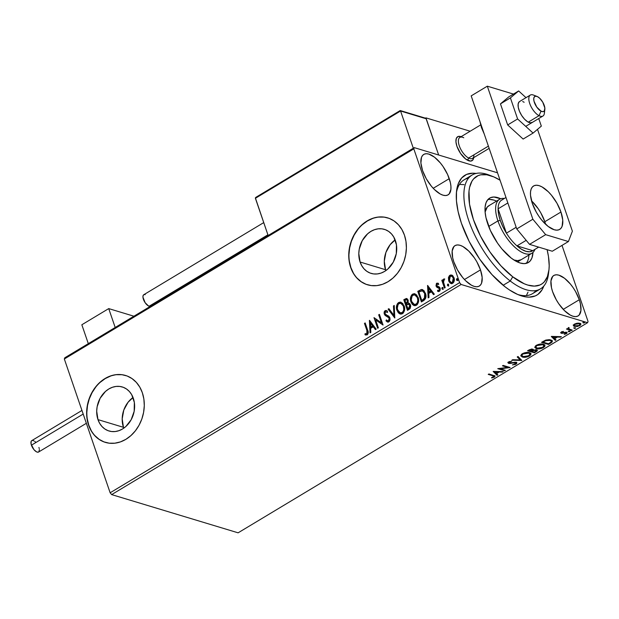 <?xml version="1.0" encoding="UTF-8"?>
<svg xmlns="http://www.w3.org/2000/svg" width="619" height="619" viewBox="0 0 619 619"><rect width="100%" height="100%" fill="white"/><g stroke="black" fill="none" stroke-linecap="round" stroke-linejoin="round"><path stroke-width="0.93" d="M548.635 272.105A66.403 29.279 -121 0 1 540.526 288.849L532.464 293.7A66.403 29.279 -121 0 1 517.476 294.389A66.403 29.279 59 0 0 536.046 290.535M543.799 286.055A69.901 30.826 -121 0 1 519.326 295.147A69.901 30.826 -121 0 1 461.41 223.227L469.156 241.395L479.64 259.028L491.958 274.604L505.042 286.783L509.383 289.901L517.778 294.52L525.523 296.865L529.059 297.143L535.288 295.928L537.919 294.435L542.097 289.754L543.799 286.055M123.46 427.319A22.996 18.555 -73.2 0 0 123.769 428.17L123.46 427.319L97.972 419.62L123.46 427.319A22.996 18.555 -73.2 0 1 133.039 397.499L128.056 402.273L123.8 410.057L122.191 418.854L123.46 427.319M133.348 398.35A22.996 18.555 106.8 0 1 129.147 422.885A22.996 18.555 106.8 0 1 109.006 430.994A22.996 18.555 106.8 0 1 97.972 419.62L96.696 411.155L97.152 406.706L100.139 398.257L105.493 391.432L108.812 388.972L112.395 387.285L116.101 386.426L119.792 386.434L123.328 387.316L126.562 389.026L129.386 391.502L131.677 394.643L134.346 402.451L134.176 411.256L131.182 419.705L125.835 426.53L122.516 428.99L118.933 430.677L115.219 431.536L111.528 431.528L108 430.654L104.758 428.944L101.942 426.468L99.651 423.319L97.972 419.62A22.996 18.555 106.8 0 1 102.174 395.077A22.996 18.555 106.8 0 1 122.314 386.968A22.996 18.555 106.8 0 1 133.348 398.35M385.567 269.722A22.996 18.555 -73.2 0 0 385.877 270.573L385.567 269.722L360.08 262.023L385.567 269.722A22.996 18.555 -73.2 0 1 395.146 239.901L390.163 244.675L385.908 252.459L384.298 261.257L385.567 269.722M395.456 240.752A22.996 18.555 106.8 0 1 391.254 265.288A22.996 18.555 106.8 0 1 371.114 273.397A22.996 18.555 106.8 0 1 360.08 262.023L358.803 253.558L359.26 249.109L362.247 240.659L367.601 233.835L370.92 231.374L374.503 229.688L378.209 228.829L381.9 228.837L385.436 229.719L388.67 231.429L391.494 233.905L393.785 237.046L396.454 244.853L396.284 253.658L393.289 262.108L387.943 268.932L384.623 271.393L381.041 273.08L377.327 273.938L373.636 273.931L370.108 273.049L366.866 271.346L364.049 268.87L361.759 265.721L360.08 262.023A22.996 18.555 106.8 0 1 364.282 237.479A22.996 18.555 106.8 0 1 384.422 229.37A22.996 18.555 106.8 0 1 395.456 240.752M387.811 217.911A34.95 28.203 -73.2 0 0 357.248 230.291A34.95 28.203 -73.2 0 0 350.888 267.547L350.687 267.485A34.95 28.203 106.8 0 1 357.078 230.191A34.95 28.203 106.8 0 1 387.68 217.873A34.95 28.203 106.8 0 1 404.455 235.158L401.909 229.541L398.427 224.759L394.141 220.991L389.219 218.391L383.85 217.06L378.24 217.045L372.607 218.352L367.16 220.921L362.115 224.658L357.666 229.417L353.983 235.027L351.205 241.255L349.433 247.871L348.752 254.626L349.178 261.249L350.687 267.485L353.24 273.111L356.722 277.892L361.001 281.66L365.922 284.253L371.292 285.583L376.901 285.599L382.534 284.299L387.981 281.73L393.026 277.993L397.475 273.234L401.166 267.625L403.944 261.396L405.708 254.78L406.389 248.026L405.971 241.402L404.455 235.158A34.95 28.203 106.8 0 1 398.071 272.453A34.95 28.203 106.8 0 1 367.462 284.779A34.95 28.203 106.8 0 1 350.687 267.485L350.888 267.547A34.95 28.203 -73.2 0 0 367.593 284.817M125.703 375.509A34.95 28.203 -73.2 0 0 95.14 387.889A34.95 28.203 -73.2 0 0 88.78 425.145L88.579 425.083A34.95 28.203 106.8 0 1 94.97 387.788A34.95 28.203 106.8 0 1 125.572 375.47A34.95 28.203 106.8 0 1 142.347 392.756L139.801 387.138L136.319 382.356L132.033 378.588L127.112 375.988L121.742 374.657L116.132 374.642L110.499 375.95L105.052 378.519L100.007 382.256L95.558 387.014L91.875 392.624L89.097 398.853L87.325 405.468L86.645 412.223L87.07 418.846L88.579 425.083L91.132 430.708L94.614 435.49L98.893 439.258L103.814 441.85L109.184 443.181L114.794 443.196L120.434 441.896L125.874 439.328L130.918 435.59L135.368 430.832L139.058 425.222L141.836 418.993L143.6 412.378L144.289 405.623L143.863 399L142.347 392.756A34.95 28.203 106.8 0 1 135.963 430.058A34.95 28.203 106.8 0 1 105.354 442.376A34.95 28.203 106.8 0 1 88.579 425.083L88.78 425.145A34.95 28.203 -73.2 0 0 105.485 442.415M449.255 178.667A23.592 10.399 -121 0 1 448.071 194.853A23.592 10.399 -121 0 1 422.584 170.604L426.282 178.767L431.458 186.296L434.352 189.46L440.21 193.979L442.949 195.155L445.409 195.55L447.514 195.14L449.17 193.94L450.911 189.391L450.926 186.211L450.369 182.59L447.63 174.581L443.103 166.581L440.38 162.967L434.53 157.211L428.89 154.108L426.421 153.713L424.325 154.131L422.669 155.33L421.516 157.272L420.905 163.052L422.584 170.604A23.592 10.399 -121 0 1 423.76 154.417A23.592 10.399 -121 0 1 449.255 178.667L433.223 188.3L449.255 178.667M579.283 299.743A23.592 10.399 -121 0 1 578.1 315.93A23.592 10.399 -121 0 1 552.605 291.681L556.311 299.836L558.756 303.759L564.373 310.537L570.231 315.056L572.97 316.232L575.438 316.626L577.542 316.216L579.198 315.017L580.939 310.459L580.398 303.666L579.283 299.743L575.577 291.58L573.132 287.657L570.409 284.044L564.559 278.287L558.918 275.184L556.45 274.79L554.345 275.207L552.69 276.407L550.949 280.956L551.49 287.75L552.605 291.681A23.592 10.399 -121 0 1 553.788 275.494A23.592 10.399 -121 0 1 579.283 299.743L563.251 309.376L579.283 299.743M480.483 269.884A23.592 10.399 -121 0 1 479.307 286.071A23.592 10.399 -121 0 1 453.812 261.822L457.518 269.985L462.687 277.513L465.581 280.678L471.438 285.197L474.177 286.38L476.645 286.767L478.742 286.357L480.398 285.158L481.551 283.216L482.162 277.428L480.483 269.884L476.785 261.721L474.332 257.798L468.715 251.028L462.857 246.509L460.126 245.325L457.658 244.938L455.553 245.348L453.897 246.548L452.156 251.097L452.698 257.899L453.812 261.822A23.592 10.399 -121 0 1 454.996 245.635A23.592 10.399 -121 0 1 480.483 269.884L464.451 279.525L480.483 269.884M111.652 494.604L461.124 284.477L587.586 322.692L238.106 532.82L111.652 494.604L110.143 492.786L64.337 358.997L413.809 148.87L459.615 282.659L110.143 492.786L64.337 358.997L64.802 357.782L414.281 147.647L64.802 357.782L64.337 358.997L413.809 148.87L414.281 147.647L497.521 172.802L414.281 147.647L413.809 148.87L459.615 282.659L461.124 284.477L459.615 282.659L110.143 492.786L111.652 494.604L238.106 532.82L587.586 322.692L461.124 284.477L111.652 494.604M580.707 323.783L579.167 325.486L576.498 326.198L574.432 325.447L575.02 323.838L575.175 324.286L579.121 323.729L579.941 324.348L579.167 325.486L574.324 325.88L574.533 326.484L579.786 325.679L579.608 325.161L579.786 325.679L580.87 324.062L579.841 323.296L577.334 323.172L574.556 324.093L573.442 325.524L573.759 326.105L577.473 326.53L580.715 324.905L580.8 323.907L580.049 323.366L576.266 323.381L574.03 324.464L573.48 325.718L573.271 325.114M571.492 330.585L572.219 330.144L568.582 328.766L569.054 327.559L567.987 328.116L567.909 328.844L566.439 329.053L571.492 330.585L571.283 329.973L567.043 328.689L571.283 329.973L571.492 330.585L572.219 330.144L568.9 329.045L569.054 327.559L567.909 328.844L566.439 329.053L571.492 330.585M561.332 332.047L560.729 332.805L561.495 333.324L566.037 332.906L564.265 334.392L567.081 333.053L565.774 332.241L561.874 332.79L563.452 331.42L561.572 331.916L561.286 333.27L565.805 332.79L565.735 333.564L564.265 334.392L566.439 333.703L566.501 332.341L561.982 332.829L561.998 332.202L563.452 331.42L561.332 332.047M550.639 343.119L552.156 341.951L552.349 340.914L549.332 339.653L545.85 340.079L541.54 342.346L548.449 344.435L550.639 343.119L550.446 342.555L550.639 343.119L552.38 340.992L550.871 339.932L545.447 340.218L541.54 342.346L548.449 344.435L550.639 343.119M533.207 349.387L533.346 350.145L532.758 349.17L527.543 350.756L534.46 352.845L537.3 350.865L536.596 349.789L533.346 350.145L533.121 349.325L531.497 349.054L527.543 350.756L534.46 352.845L534.251 352.242L528.146 350.393L534.251 352.242L534.46 352.845L537.362 350.346L536.596 349.789L533.346 350.145L533.431 349.665M521.794 360.467L518.018 356.49L517.229 356.962L520.184 359.925L512.648 359.716L511.867 360.188L521.794 360.467L518.018 356.49L517.229 356.962L520.184 359.925L512.648 359.716L511.867 360.188L521.794 360.467M505.39 370.332L500.245 368.777L510.095 367.5L503.177 365.411L502.458 365.844L507.611 367.407L497.753 368.676L504.663 370.766L505.39 370.332L500.245 368.777L509.932 367.601L503.177 365.411L502.458 365.844L507.611 367.407L497.753 368.676L504.663 370.766L505.39 370.332M492.825 375.795L493.993 376.491L491.579 377.59L491.741 377.977L494.318 377.149L494.96 375.957L488.94 373.969L488.221 374.402L492.825 375.795L492.616 375.184L488.824 374.038L492.616 375.184L493.598 376.94L491.579 377.59L491.741 377.977L494.318 377.149L495.076 376.135L488.94 373.969L488.221 374.402L492.825 375.795M493.165 371.431L497.065 375.331L497.854 374.859L496.6 373.605L499.247 372.019L502.427 372.104L503.216 371.632L493.165 371.431L497.065 375.331L497.854 374.859L496.6 373.605L499.247 372.019L502.427 372.104L503.216 371.632L493.165 371.431M509.932 362.866L508.509 362.773L508.717 363.376L510.141 363.477L509.979 363.013L510.141 363.477L512.168 363.105L512.021 362.68L512.168 363.105L514.466 362.719L514.319 362.262L515.387 362.78L515.194 362.223L515.24 363.926L512.377 364.924L516.401 363.825L516.857 363.02L515.766 362.27L509.267 362.881L509.383 362.161L511.774 361.14L508.578 362.014L508.044 362.811L508.454 363.283L515.503 362.819L515.379 363.833L512.377 364.924L515.387 364.413L516.006 364.104L515.689 363.562M523.248 356.652L522.142 356.428L522.351 357.039C524.285 357.65 526.692 357.287 529.585 355.94L529.384 355.368L529.585 355.94L531.025 353.743L529.554 352.675C527.605 352.041 525.175 352.412 522.258 353.782L520.842 355.925L523.016 357.194L527.636 356.799L530.823 354.873L530.591 353.163L527.241 352.404L524.216 352.907L521.515 354.308L520.811 355.809L522.351 357.039L520.78 355.6M537.246 348.234L536.131 348.017L536.34 348.621C538.275 349.24 540.689 348.876 543.575 347.53L543.381 346.957L543.575 347.53L545.022 345.332L543.544 344.257C541.594 343.63 539.164 343.994 536.247 345.363L534.831 347.514L537.006 348.783L541.633 348.381L544.813 346.462L544.581 344.752L541.238 343.986L538.213 344.497L535.512 345.897L534.801 347.398L536.34 348.621L534.777 347.189M551.312 336.473L555.212 340.373L555.994 339.901L554.748 338.647L557.386 337.061L560.574 337.146L561.363 336.674L551.428 336.396L555.212 340.373L555.994 339.901L554.748 338.647L557.386 337.061L560.574 337.146L561.363 336.674L551.312 336.473M568.714 331.815L570.153 331.297L569.054 331.134L568.714 331.815L568.575 331.405L569.89 331.622L569.921 331.088L568.737 331.273L568.714 331.815L568.737 331.273M574.262 328.48L575.701 327.954L574.602 327.799L574.262 328.48L574.123 328.07L575.446 328.287L575.469 327.753L574.293 327.938L574.262 328.48L574.293 327.938M583.307 323.041L584.746 322.514L583.485 322.422L583.307 323.041L583.168 322.631L584.491 322.847L584.514 322.313L583.338 322.499L583.307 323.041L583.338 322.499M588.05 321.47L562.006 245.395L588.05 321.47L587.586 322.692L588.05 321.47M451.228 283.61L449.084 281.018L448.45 277.722L448.961 281.568L450.237 283.154L451.421 283.641L453.75 282.233L454.315 279.177L452.884 275.811L450.57 274.991L449.402 275.695L448.527 277.343L448.845 277.838L450.353 275.378L448.45 277.722L448.69 280.902L451.034 283.564L452.713 283.309C454.346 281.769 454.772 279.904 453.998 277.707L452.342 275.37L449.959 275.254L451.839 275.091M444.465 288.106L445.185 287.665L443.428 281.722L443.583 280.5L444.318 279.966L444.055 278.898L443.212 279.633L442.918 281.034L442.523 279.889L441.804 280.33L444.465 288.106L445.185 287.665L443.49 282.318L444.38 278.937L443.738 278.999L442.918 281.034L442.523 279.889L441.804 280.33L444.465 288.106M439.382 288.129L436.704 287.131L439.382 288.129L439.869 288.996L439.536 290.404L439.413 288.647L438.956 290.427L439.351 290.551L437.679 290.203L437.517 291.178L439.366 291.332L440.124 288.168L439.475 287.108L436.766 285.599L437.107 284.136L438.322 284.392L438.515 283.471L436.441 283.44L436 285.893L436.836 287.239L439.413 288.647L439.289 290.087L438.616 290.543L437.679 290.203L437.517 291.178L438.886 291.526L439.954 290.729L440.302 289.003L439.854 287.587L436.766 285.599L436.96 284.253L438.322 284.392L438.515 283.471L436.735 283.208L437.989 283.192M423.613 300.641L425.609 298.397L425.717 294.249L424 290.667L421.268 289.53L417.779 291.317L421.423 301.956L423.613 300.641C425.988 298.745 426.599 296.292 425.439 293.29L422.444 289.599L421.578 289.499L417.779 291.317L421.423 301.956L423.613 300.641M407.434 310.367L410.173 308.44L410.737 306.049L409.832 303.705L408.083 303.055L407.983 299.766L406.304 298.482L403.789 299.728L407.434 310.367L409.314 309.237L410.498 304.881L408.95 303.124L408.083 303.055L408.184 300.261L406.737 298.544L403.789 299.728L407.434 310.367M394.767 317.988L394.257 305.461L393.467 305.933L393.947 315.381L388.894 308.68L388.105 309.16L394.767 317.988L394.257 305.461L393.467 305.933L393.947 315.381L388.894 308.68L388.105 309.16L394.767 317.988M378.356 327.853L375.648 319.93L383.06 325.021L379.416 314.382L378.696 314.816L381.412 322.754L373.992 317.64L377.636 328.287L378.356 327.853L375.648 319.93L383.06 325.021L379.416 314.382L378.696 314.816L381.412 322.754L373.992 317.64L377.636 328.287L378.356 327.853M366.889 330.453L367.229 333.316L366.425 333.927L365.094 333.687L365.001 334.732L367.33 334.802L368.266 332.596L365.187 322.94L364.459 323.373L367.284 330.569L364.459 323.373L366.889 330.453L366.819 333.803L365.094 333.687L365.001 334.732L367.199 334.887C368.452 333.471 368.599 331.885 367.647 330.12L365.187 322.94L364.459 323.373L365.287 323.234L364.854 323.489L366.889 330.453M369.404 320.402L370.038 332.852L370.82 332.38L370.619 328.387L373.265 326.801L375.4 329.633L376.19 329.153L369.528 320.325L370.038 332.852L370.82 332.38L370.619 328.387L373.265 326.801L375.4 329.633L376.19 329.153L369.404 320.402M387.78 322.066L385.977 320.789L387.579 322.019L389.111 321.694L390.04 319.984L389.893 317.771L388.778 316.162L385.475 314.437L384.879 313.137L385.366 311.798L387.2 312.332L387.54 311.342L386.434 310.56L385.111 310.63L384.244 311.752L384.082 313.206L385.057 315.381L389.049 317.934L389.297 319.303L388.732 320.572L387.865 320.913L386.38 319.899L385.977 320.789L387.27 321.888L388.484 322.027L389.893 317.771L384.987 313.647L385.475 311.728L387.409 312.293M400.392 314.057L396.941 310.32L398.373 312.827L399.835 313.872L401.592 314.05L403.255 313.044L404.447 310.63L404.609 307.937L402.721 303.372L400.021 302.072L397.53 303.511L396.439 307.38L397.336 310.436C396.245 307.434 396.787 304.834 398.976 302.645L398.582 302.529C396.392 304.718 395.851 307.318 396.941 310.32L400.191 314.003L402.466 313.686C404.679 311.519 405.244 308.927 404.161 305.918L400.911 302.188L398.582 302.529L401.104 302.258M414.382 305.647L410.931 301.902L412.37 304.409L413.825 305.461L415.581 305.639L417.252 304.625L418.436 302.211L418.606 299.519L416.711 294.961L414.01 293.661L411.527 295.093L410.451 298.35L410.652 300.919L411.326 302.026C410.235 299.023 410.784 296.424 412.966 294.234L412.571 294.118C410.389 296.308 409.84 298.9 410.931 301.902L414.188 305.593L416.463 305.268C418.676 303.101 419.241 300.517 418.15 297.499L414.9 293.777L412.571 294.118L415.101 293.847M427.551 285.436L428.178 297.894L428.967 297.422L428.766 293.429L431.404 291.843L433.54 294.667L434.329 294.195L427.551 285.436L428.178 297.894L428.967 297.422L428.766 293.429L431.404 291.843L433.54 294.667L434.329 294.195L427.551 285.436M443.219 289.375L441.912 288.733L442.531 289.328L443.049 289.011L442.771 287.51L442.082 287.587L441.873 288.57L442.306 288.849L442.608 287.603L442.214 287.479L441.912 288.733L442.817 289.259L443.119 288.005L442.214 287.479L442.802 287.533M448.767 286.04L447.46 285.398L448.079 285.993L448.597 285.676L448.318 284.175L447.638 284.245L447.421 285.235L447.854 285.514L448.156 284.268L447.761 284.144L447.46 285.398L448.373 285.916L448.667 284.67L447.761 284.144L448.349 284.191M457.812 280.6L456.513 279.958L457.124 280.554L457.65 280.237L457.364 278.736L456.683 278.805L456.466 279.796L456.907 280.074L457.201 278.829L456.807 278.705L456.513 279.958L457.418 280.477L457.72 279.231L456.807 278.705L457.395 278.751M476.336 173.482L472.8 173.196L466.571 174.419L461.666 177.97L458.261 183.727L456.505 191.457L456.451 200.866L458.114 211.597L461.41 223.227A69.901 30.826 -121 0 1 456.582 190.799A69.901 30.826 -121 0 1 476.088 173.444M468.498 178.195A66.403 29.279 59 0 0 456.389 192.788A66.403 29.279 -121 0 1 464.026 179.881L472.088 175.03A66.403 29.279 -121 0 1 490.681 175.719M528.03 292.098L526.599 295.108M121.943 374.719L116.333 374.704M110.693 376.004L105.253 378.573L100.208 382.31M95.759 387.076L92.069 392.678L89.291 398.915L87.527 405.53L86.846 412.277M87.264 418.901L88.78 425.145L91.326 430.77M94.808 435.552L99.094 439.312L104.015 441.912M384.051 217.122L378.441 217.107M372.8 218.406L367.361 220.975L362.316 224.712M357.867 229.479L354.176 235.081L351.399 241.317L349.634 247.933L348.946 254.68M349.371 261.303L350.888 267.547L353.434 273.172M356.915 277.954L361.202 281.715L366.123 284.314M365.93 335.08L365.001 334.732L365.396 334.848L365.535 333.819L365.094 333.687M365.171 333.711L367.214 333.92L366.819 333.803L367.214 333.92L367.284 330.569L367.725 333.184L366.533 334.043M366.378 334.028L365.489 333.811L365.396 334.848L365.914 335.08M375.609 329.501L373.265 326.801L375.609 329.501M370.41 332.627L369.814 320.704L370.41 332.627M370.951 327.234L372.978 326.012L370.348 322.932L372.978 326.012L370.348 322.932L372.584 325.896L370.557 327.111L372.978 326.012L370.557 327.111L370.348 322.932L370.951 327.234M377.93 328.109L373.992 317.64L377.93 328.109M381.807 322.87L378.696 314.816L379.524 314.676L379.091 314.932L381.807 322.87M383.022 325.045L375.648 319.93L383.022 325.045M387.873 320.913L388.856 320.905L387.68 320.874L386.38 319.899L385.977 320.789L386.689 320.216L386.372 320.913L388.043 322.159M389.165 318.189L388.461 320.789L388.856 320.905L389.56 318.313L388.57 317.292L389.165 318.189M386.79 316.317L388.964 317.408L386.79 316.317M384.275 314.127L385.598 315.644L384.275 314.127L384.67 314.243L385.505 310.746L385.111 310.63L384.275 314.127M385.475 311.728L387.2 312.332L387.54 311.342L386.241 310.49L385.111 310.63L386.442 310.56M387.595 312.456L385.869 311.844M386.829 310.676L385.83 310.599L384.856 311.419L384.67 314.243L385.598 315.644L388.763 317.245M388.105 316.843L388.546 317.098M388.964 317.408L389.645 318.646L389.529 320.085L388.709 320.975L387.703 320.82M394.876 317.733L388.105 309.16L389.08 308.927L388.5 309.276L394.876 317.733M394.342 315.497L393.467 305.933L394.272 305.801L393.862 306.049L394.342 315.497M400.787 302.204L398.195 303.295L396.856 306.885L397.708 311.365L400.238 313.995M400.416 302.188L399.866 302.273M403.526 305.724L404.199 308.1L403.774 311.171L402.296 312.819L400.361 312.858M401.375 303.542L403.147 305.035M400.47 312.904L402.466 312.727C404.261 310.986 404.718 308.896 403.828 306.467L403.433 306.351C404.323 308.78 403.867 310.862 402.071 312.603L400.276 312.85L397.661 309.879C396.779 307.465 397.22 305.368 398.984 303.604L400.872 303.387L403.828 306.467L401.066 303.457M406.938 298.621L404.184 299.851L407.728 310.196L403.789 299.728L406.931 298.621M408.672 304.184L410.049 305.144M410.165 305.438L409.77 305.322L408.61 308.347L407.782 308.842L406.428 304.888L407.983 304.099L410.165 305.438L410.32 306.304L409.979 307.628L408.176 308.966L409.004 308.463L410.165 305.438L408.378 304.223M407.155 299.875L407.998 302.142L406.443 303.914L407.867 300.834L406.83 299.797M404.88 300.385L406.644 299.704L407.867 300.834L407.472 300.718L406.42 303.573L406.815 303.689L406.049 303.797L406.443 303.914L404.88 300.385L406.49 299.673L407.348 300.416L407.519 302.382L406.049 303.797L404.88 300.385M407.983 304.099L409.306 304.517L409.925 306.188L409.585 307.511L408.61 308.347L409.004 308.463L408.176 308.966L406.428 304.888L408.873 304.192M414.776 293.793L412.184 294.884L410.846 298.474L411.705 302.946L414.235 305.585M414.405 293.777L413.856 293.855M415.364 295.131L417.523 297.306L418.158 301.422L416.788 304.076L414.351 304.44M414.467 304.486L416.455 304.308C418.258 302.567 418.707 300.486 417.825 298.056L417.43 297.932C418.312 300.362 417.864 302.451 416.061 304.192L414.273 304.44L411.65 301.468C410.776 299.054 411.217 296.958 412.981 295.186L414.862 294.977L417.825 298.056L415.063 295.039M422.661 289.669L420.758 289.955L418.173 291.433L421.717 301.778L417.779 291.317L421.578 289.499L422.638 289.669M423.025 291.031L424.882 293.251L425.508 296.602L424.696 298.768L421.771 300.432L418.877 291.975L422.359 290.806L425.106 293.839L422.545 290.876M424.711 293.723L424.394 298.528L424.789 298.644L425.106 293.839L424.711 293.723L424.897 297.561L422.553 299.96L424.789 298.644L421.771 300.432L422.947 300.083L421.771 300.432L418.877 291.975L422.096 290.744L423.535 291.595L424.711 293.723M433.749 294.543L431.404 291.843L433.749 294.543M428.557 297.669L427.953 285.746L428.557 297.669M429.099 292.269L431.118 291.054L428.487 287.974L431.118 291.054L428.487 287.974L430.723 290.938L428.704 292.153L431.118 291.054L428.704 292.153L428.487 287.974L429.099 292.269M437.107 284.136L438.322 284.392M438.716 284.516L437.509 284.253L438.716 284.516M438.654 286.682L437.184 286.202M437.517 291.178L438.507 291.611M437.912 291.294L438.059 290.427L437.912 291.294M438.956 290.427L437.679 290.203M437.509 287.564L438.987 288.005M436.062 286.071L437.099 287.255L436.062 286.071L436.457 286.195L437.13 283.324L436.735 283.208L436.062 286.071M438.066 283.208L436.836 283.556L436.271 285.042L436.72 286.775L438.004 287.711M439.351 290.551L438.678 290.628M438.577 286.69L438.059 286.558M437.734 284.09L438.438 284.338M442.6 287.425L442.214 287.479M441.912 288.733L442.817 289.259M442.894 287.526L442.26 288.175L442.446 289.135M444.759 287.928L441.804 280.33L442.624 280.19L442.198 280.446L444.759 287.928M444.45 279.022L443.606 279.749L443.312 281.158L442.918 281.034L443.312 281.158L444.133 279.115L443.738 278.999L444.775 279.053M448.148 284.09L447.761 284.144M447.46 285.398L448.373 285.916M448.45 284.191L447.808 284.841L448.001 285.8M451.901 275.099L450.5 275.293L449.348 276.407L448.744 278.666L449.084 281.018L448.69 280.902L450.137 282.837L451.816 283.757M451.591 275.053L450.965 275.115M451.359 282.558L452.783 282.473L452.388 282.349L452.783 282.473L453.665 278.271L453.27 278.148L452.388 282.349L451.158 282.512L449.417 280.469L450.284 276.213L451.437 276.059L453.665 278.271L452.11 276.291L453.572 278.016L453.843 280.817L452.783 282.473L450.942 282.303M457.193 278.651L456.807 278.705M456.513 279.958L457.418 280.477M457.495 278.751L456.853 279.401L457.046 280.361M403.433 306.351L403.766 309.717L402.977 311.752L401.367 312.897L399.348 312.378L397.963 310.622L397.297 308.254L398.094 304.471L399.34 303.426L400.98 303.426L402.752 304.919L403.433 306.351M417.43 297.932L417.833 300.424L417.09 303.163L415.357 304.486L413.337 303.96L411.952 302.204L411.287 299.836L412.092 296.052L413.33 295.015L414.97 295.008L416.742 296.509L417.43 297.932M453.27 278.148L453.147 281.529L451.909 282.55L450.547 282.187L449.262 279.935L449.526 277.057L451.259 276.02L452.504 276.77L453.27 278.148M494.836 375.857L494.109 376.538L494.318 377.149L493.939 376.638M491.61 377.582L491.741 377.977L491.61 377.582M493.389 376.329L492.616 375.184L493.985 376.36L493.598 376.94M493.823 376.692L494.891 375.64M502.257 371.609L502.427 372.104L502.257 371.609M499.076 371.516L499.247 372.019L499.076 371.516M498.868 371.516L498.202 371.911L498.868 371.516M496.423 373.079L496.6 373.605L496.423 373.079M497.397 374.402L496.856 374.727L497.065 375.331L493.498 371.361L496.856 374.727L497.397 374.402M494.891 371.895L498.225 371.988L498.055 371.493L498.225 371.988L496.206 373.211L494.72 371.4L494.891 371.895L498.225 371.988L496.206 373.211L494.891 371.895M504.578 370.085L504.663 370.766L504.454 370.154L498.868 368.467L504.578 370.085M507.402 366.796L507.611 367.407L507.402 366.796L503.061 365.481L507.402 366.796M508.787 367.106L507.557 367.253L508.787 367.106M500.09 368.32L500.245 368.777L500.09 368.32M515.387 362.78L515.828 363.113L515.333 362.223M515.031 363.314L515.178 362.169M516.633 362.602L515.797 363.5L516.006 364.104L516.826 362.873L516.122 362.347L509.414 362.935L509.313 361.612L509.483 362.1L511.774 361.14L508.787 361.883L508.067 362.904L508.717 363.376L508.083 362.572M509.414 362.935L509.483 362.1M509.275 361.488L509.205 362.324M515.588 363.616L516.648 362.417M508.95 362.2L508.942 361.759M508.044 362.541L509.522 362.889M521.376 359.848L520.146 359.817L521.376 359.848M519.975 359.314L517.476 356.815L519.975 359.314M530.878 353.457L529.547 355.229M520.819 355.646L523.573 356.676M529.377 355.337L530.862 353.302M528.355 352.435L529.856 353.488M521.67 355.167L522.196 353.797M530.034 353.983L528.618 352.497L530.034 353.983L528.85 355.739L523.07 356.598L521.856 355.716L522.823 353.464L523.001 353.975L528.827 353.109L528.409 352.443M522.134 353.859L521.856 355.716M533.346 350.145L533.214 349.371M536.139 351.12L536.34 351.716L536.139 351.12L537.16 350.083L536.155 351.097M535.667 349.619L536.139 350.207M531.837 349.008L532.325 349.542M532.046 349.611L532.417 350.354L531.195 351.205L528.974 350.54L532.046 349.611L531.195 351.205L528.974 350.54L528.796 350.006L528.974 350.54L529.725 350.091L529.554 349.588L529.725 350.091L532.046 349.611L531.853 349.046L532.526 349.967L531.961 349.046M535.876 350.222L536.216 351.027L534.476 352.203L531.907 351.422L534.166 350.3L535.876 350.222L534.476 352.203L531.907 351.422L531.721 350.888L531.907 351.422L532.077 350.648L532.27 351.205L533.369 350.137L533.501 350.532L535.876 350.222L535.683 349.665L536.348 350.586L535.799 349.665M544.867 345.038L543.536 346.81M534.808 347.236L537.563 348.265M543.366 346.919L544.852 344.884M542.352 344.017L543.869 345.255M535.667 346.756L536.193 345.379M544.031 345.572L542.615 344.087L544.031 345.572L542.84 347.329L537.06 348.188L535.853 347.305L536.82 345.054L536.99 345.557L542.817 344.698L542.399 344.032M536.124 345.441L535.853 347.305M548.364 343.754L548.449 344.435L548.248 343.824L542.143 341.982L548.364 343.754M552.218 340.705L550.817 342.268L552.202 340.512M550.639 342.384L548.465 343.785L542.971 342.121L542.786 341.595L542.971 342.121L543.265 341.309L543.443 341.843L545.726 340.643L545.563 340.179L545.726 340.643L550.144 340.373L549.943 339.761L551.142 340.628M551.336 341.185L549.943 339.761L551.336 341.185L551.003 342.098L548.465 343.785L542.971 342.121L546.043 340.527L548.566 340.133L551.003 340.767L551.359 341.495L550.833 342.261M560.404 336.651L560.574 337.146L560.404 336.651M557.216 336.558L557.386 337.061L557.216 336.558M557.015 336.55L556.342 336.953L557.015 336.55M554.562 338.121L554.748 338.647L554.562 338.121M555.537 339.444L555.003 339.769L555.212 340.373L551.645 336.403L555.003 339.769L555.537 339.444M553.038 336.937L556.373 337.03L556.202 336.527L556.373 337.03L554.345 338.245L552.86 336.434L553.038 336.937L556.373 337.03L554.345 338.245L553.038 336.937M561.859 331.792L561.998 332.202L561.859 331.792M561.982 332.829L561.998 332.202M561.797 331.598L561.773 332.225M566.872 332.148L567.074 332.759L566.501 332.341M566.849 332.496L566.23 333.092L566.439 333.703L566.114 333.161M565.805 332.79L565.735 333.564M565.526 332.952L565.596 332.179L565.526 332.952M565.008 332.31L565.155 332.743L565.008 332.31M563.716 332.627L563.863 333.053L563.716 332.627M562.122 332.86L562.292 333.37L562.122 332.86M562.083 332.759L561.077 332.666L561.286 333.27L560.783 332.542M560.744 332.883L561.286 333.27M560.69 332.48L561.936 332.767M566.068 333.184L566.872 332.442M569.89 331.622L569.921 331.088M568.691 327.668L568.838 328.093L568.691 327.668M568.9 329.045L568.838 328.093M568.629 327.49L568.691 328.434M568.528 328.658L568.35 327.745M575.446 328.287L575.469 327.753M573.442 325.524L574.533 326.484L573.233 324.913M573.326 325.23L575.368 326.058M579.724 324.975L580.699 323.59L580.506 324.294M578.734 323.079L579.748 323.783M574.478 325.176L574.44 324.093M575.26 326.051L574.417 325.385L574.772 324.573L576.815 323.698L579.121 323.729L578.904 323.118L579.833 324.913M579.941 324.348L578.912 323.126M574.316 324.248L574.432 325.447M584.491 322.847L584.514 322.313M528.827 353.109L530.05 354.47L527.705 356.281L524.208 356.799L521.879 355.778L522.188 354.617L523.744 353.596L526.227 352.946L528.827 353.109M542.817 344.698L544.039 346.052L541.702 347.87L538.205 348.389L535.876 347.367L536.186 346.207L537.741 345.178L540.666 344.489L542.817 344.698M473.945 155.663A12.233 5.393 -121 0 1 468.606 158.031L467.608 160.282A13.982 6.167 59 0 0 473.705 157.652A13.982 6.167 -121 0 1 472.049 160.685A13.982 6.167 -121 0 1 456.938 146.316L460.582 153.473L465.666 159.029L470.471 161.102L472.699 160.143L473.728 157.45M425.439 118.167L425.942 117.865L470.169 131.228L425.942 117.865L438.662 155.013L425.942 117.865L425.439 118.167M460.683 136.544L457.975 136.551L456.311 138.416L455.948 141.844L456.938 146.316A13.982 6.167 -121 0 1 457.642 136.722A13.982 6.167 -121 0 1 461.101 136.683A13.982 6.167 59 0 0 456.528 144.978A13.982 6.167 59 0 0 467.608 160.282L467.608 160.282A13.982 6.167 -121 0 1 457.603 148.049A13.982 6.167 -121 0 1 457.642 136.722A13.982 6.167 -121 0 1 461.101 136.683M108.727 308.602L133.928 316.216L108.727 308.602L81.84 324.766L108.727 308.602L115.188 327.482L108.727 308.602M81.84 324.766L88.308 343.646L81.84 324.766M544.341 110.933A12.233 5.393 -121 0 1 542.925 116.032A12.233 5.393 -121 0 1 539.033 115.683A12.233 5.393 59 0 0 544.38 113.316L544.852 109.478A8.736 3.853 -121 0 1 541.037 111.165L539.033 115.683L528.286 122.144L539.033 115.683A12.233 5.393 -121 0 1 530.29 104.975A12.233 5.393 -121 0 1 530.321 95.063A12.233 5.393 -121 0 1 534.205 95.411A12.233 5.393 59 0 0 533.4 95.047A12.233 5.393 59 0 0 529.33 102.243A12.233 5.393 59 0 0 539.033 115.683L541.037 111.165L542.933 111.675L544.287 111.002L544.852 108.054L542.762 102.205L539.745 98.305L537.586 96.696A8.736 3.853 -121 0 1 544.852 109.478M480.646 124.93L459.886 137.41A12.233 5.393 59 0 0 459.855 147.322A12.233 5.393 59 0 0 468.606 158.031L488.391 146.13L468.606 158.031A12.233 5.393 59 0 0 472.49 158.379L489.157 148.359M473.705 157.652A13.982 6.167 -121 0 1 472.049 160.685A13.982 6.167 -121 0 1 467.608 160.282L468.606 158.031A12.233 5.393 -121 0 1 458.896 144.591A12.233 5.393 -121 0 1 462.966 137.403A12.233 5.393 -121 0 1 463.77 137.766M537.586 96.696L535.683 96.185L534.336 96.858L533.74 98.607L533.996 101.168L536.774 107.095L541.037 111.165A8.736 3.853 -121 0 1 534.104 101.57A8.736 3.853 -121 0 1 537.013 96.432A8.736 3.853 -121 0 1 537.586 96.696M400.145 110.584L400.57 111.018L255.384 197.925L268.143 235.514L255.399 198.297L400.57 111.018L413.306 148.235L400.57 111.018L426.251 118.778L438.662 155.013L426.027 118.453L400.145 110.584L255.593 197.569M81.948 410.451L31.755 440.635A6.639 2.925 59 0 0 31.422 445.193L83.186 414.065L31.422 445.193A6.639 2.925 59 0 0 38.595 452.017L86.35 423.303M38.927 447.46L39.245 448.566M39.399 449.587L38.904 451.762L37.844 452.21L36.382 451.769L33.921 449.611L31.105 444.086L31.12 441.44L31.909 440.55M32.505 440.434L33.968 440.883M34.788 441.424L35.616 442.152M263.725 222.608L143.747 294.745A6.639 2.925 59 0 0 143.956 300.633A6.639 2.925 59 0 0 149.148 306.219L267.903 234.81L149.148 306.219A6.639 2.925 59 0 0 150.587 306.126L268.12 235.46M151.222 305.329L149.844 306.328L148.374 305.887L145.148 302.706L142.943 297.182L143.113 295.549L143.902 294.667M144.498 294.551L145.194 294.659M532.17 122.492A12.233 5.393 -121 0 1 521.701 115.521L519.488 111.327L518.242 107.242L518.165 103.876L519.256 101.748M541.331 126.129L538.731 118.546L541.331 126.129L533.083 133.077L523.132 139.058L507.673 124.945L500.462 103.876L508.71 96.928L518.652 90.947L508.71 96.928L500.462 103.876L510.404 97.895L500.462 103.876L507.673 124.945L517.616 118.964L507.673 124.945L523.132 139.058L533.083 133.077L541.331 126.129M526.003 97.655L518.652 90.947L510.404 97.895L517.616 118.964L533.083 133.077L517.616 118.964L510.404 97.895L518.652 90.947L526.003 97.655M522.684 101.531L524.138 102.274M532.479 122.276L530.382 122.841L527.597 121.75L524.548 119.181L521.701 115.521A12.233 5.393 -121 0 1 519.565 101.531L530.321 95.063M560.953 212.023A25.34 11.173 -121 0 1 559.692 229.409A25.34 11.173 -121 0 1 532.309 203.365L530.506 195.256L530.529 191.844L531.164 189.043L532.394 186.961L534.174 185.669L536.433 185.228L539.087 185.646L542.027 186.915L548.318 191.766L551.421 195.163L556.976 203.256L560.953 212.023L562.756 220.132L562.098 226.345L560.868 228.426L559.089 229.719L556.829 230.16L554.175 229.734L548.125 226.399L541.842 220.217L538.917 216.341L536.286 212.131L532.309 203.365A25.34 11.173 -121 0 1 533.578 185.979A25.34 11.173 -121 0 1 560.953 212.023L544.828 221.718L560.953 212.023M545.61 224.248A25.34 11.173 59 0 0 544.828 221.718L545.61 224.248M487.315 86.18L532.866 219.234L545.664 234.663L568.42 241.542L572.389 231.181L537.516 129.34L572.389 231.181L568.42 241.542L552.295 251.237L529.531 244.358L552.295 251.237L568.42 241.542L545.664 234.663L529.531 244.358L545.664 234.663L532.866 219.234L516.741 228.937L529.531 244.358L516.741 228.937L471.183 95.875L516.741 228.937L532.866 219.234L487.315 86.18L471.183 95.875L487.315 86.18L513.453 94.073L487.315 86.18M531.528 200.835L538.221 208.742L540.851 212.951L544.828 221.718A25.34 11.173 59 0 0 531.528 200.835M483.199 131.452L481.752 127.823A1.749 0.689 -18.9 0 1 481.443 127.576L481.528 127.715M481.814 126.926A1.749 0.689 161.1 0 0 481.443 127.576L479.988 121.595M492.445 176.338L488.832 174.96A66.403 29.279 59 0 0 465.287 207.93A66.403 29.279 59 0 0 510.249 281.003L512.733 276.801A62.906 27.739 -121 0 1 470.131 207.574A62.906 27.739 -121 0 1 492.445 176.338A62.906 27.739 -121 0 1 500.059 180.206L493.8 176.895L486.828 174.798L480.715 174.829L478.046 175.657L473.636 178.86L471.933 181.22L469.604 187.325L469.009 191.016L469.527 204.193L473.45 219.621L480.429 235.971L489.869 251.84L500.957 265.853L512.733 276.801L524.192 283.75L527.767 285.065L534.344 286.102L539.938 284.988L542.306 283.641L544.356 281.784L547.405 276.592L548.983 269.629L549.192 265.559L548.465 256.452L547.095 249.666A62.906 27.739 -121 0 1 548.914 270.255A62.906 27.739 -121 0 1 512.733 276.801L510.249 281.003A66.403 29.279 -121 0 1 469.388 222.368A66.403 29.279 -121 0 1 472.088 175.03M521.128 259.732L521.175 259.701A31.453 13.873 -121 0 1 513.902 259.972L517.639 260.638L521.221 259.671M532.974 252.444A37.573 16.566 -121 0 1 528.355 262.518A37.573 16.566 -121 0 1 511.224 258.084L501.908 248.923L497.568 243.174L490.356 230.43L485.985 217.679L485.087 211.907L485.118 206.847L486.054 202.684L487.88 199.589L490.511 197.67L493.861 197.012L500.709 198.769A37.573 16.566 -121 0 0 489.637 198.126A37.573 16.566 -121 0 0 488.105 224.906A37.573 16.566 -121 0 0 511.224 258.084L515.851 261.141L520.208 263.013L524.131 263.632L527.481 262.974L530.112 261.056L531.938 257.961L532.974 252.436M526.142 263.408A37.573 16.566 59 0 0 528.936 255.036L528.843 256.22M503.146 285.274L510.249 281.003L503.146 285.274M540.526 288.849A66.403 29.279 -121 0 1 510.249 281.003A66.403 29.279 59 0 0 548.442 274.093L548.914 270.255M459.445 184.431L464.095 184.64M496.523 201.121A37.573 16.566 59 0 0 487.818 199.658M493.753 200.053L489.822 199.434M488.755 205.787A31.453 13.873 -121 0 0 485.103 212.085L487.285 207.017L489.49 205.415M502.767 199.527L501.351 200.277A29.704 13.1 59 0 0 498.078 208.835L506.404 233.154L516.176 227.281L506.404 233.154A29.704 13.1 59 0 0 516.966 245.89L532.773 250.664L538.669 247.12L532.773 250.664A29.704 13.1 -121 0 1 516.966 245.89L521.569 249.318L525.91 251.322L529.717 251.778L532.773 250.664L516.966 245.89A29.704 13.1 -121 0 1 506.404 233.154A29.704 13.1 -121 0 1 500.268 220.395L502.914 226.817L506.404 233.154L498.078 208.835L498.62 214.282L500.268 220.395L497.931 220.906A31.453 13.873 59 0 0 517.616 249.542A31.453 13.873 59 0 0 534.94 249.364A31.453 13.873 -121 0 1 531.922 253.241A31.453 13.873 -121 0 1 497.931 220.906L488.693 226.461L497.931 220.906A31.453 13.873 -121 0 1 499.51 199.326A31.453 13.873 -121 0 1 504.346 198.475A31.453 13.873 59 0 0 497.931 220.906L500.268 220.395A29.704 13.1 -121 0 1 498.078 208.835A29.704 13.1 -121 0 1 501.351 200.277A29.704 13.1 -121 0 1 502.179 199.782M505.978 197.5L501.351 200.277L505.978 197.5M498.078 208.835L507.843 202.955L498.078 208.835M516.966 245.89L526.196 240.334L516.966 245.89M387.68 320.874L388.074 320.99M386.241 310.49L386.635 310.606M400.191 314.003L400.586 314.127M400.872 303.387L401.267 303.503M400.276 312.85L400.671 312.974M406.737 298.544L407.132 298.668M406.644 299.704L407.039 299.828M414.188 305.593L414.583 305.709M414.862 294.977L415.256 295.093M414.273 304.44L414.668 304.556M422.444 289.599L422.839 289.723M422.359 290.806L422.754 290.922M437.726 286.465L438.128 286.582M438.237 290.497L438.631 290.613M438.546 287.796L438.941 287.92M451.034 283.564L451.429 283.688M451.437 276.059L451.831 276.175M451.158 282.512L451.553 282.635M508.067 362.904L507.859 362.293M509.066 362.688L508.857 362.076M516.826 362.873L516.617 362.262M561.719 332.635L561.51 332.032M566.106 333.007L565.898 332.403M568.49 331.652L568.281 331.041M574.037 328.318L573.836 327.706M580.87 324.062L580.661 323.458M583.09 322.878L582.881 322.267M525.732 126.369L542.925 116.032M533.4 95.047L537.013 96.432M400.168 110.569L255.91 197.306M425.555 118.198L400.261 110.553M481.443 127.584L484.213 133.944M488.701 205.818L499.51 199.326M517.438 261.945L531.922 253.241"/></g></svg>
